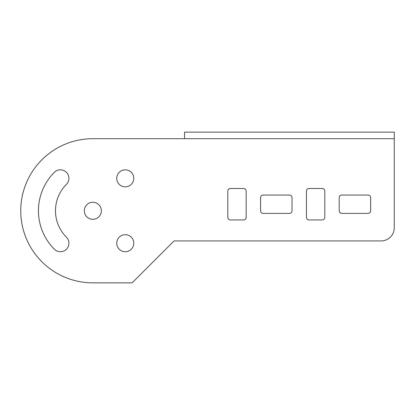 <?xml version="1.0" encoding="UTF-8"?>
<svg xmlns="http://www.w3.org/2000/svg" width="415" height="415" viewBox="0 0 415 415"><rect width="100%" height="100%" fill="white"/><g stroke="black" fill="none" stroke-linecap="round" stroke-linejoin="round"><path stroke-width="0.62" d="M101.348 210.779A8.518 8.518 0 0 0 92.83 202.255A8.518 8.518 0 0 0 84.312 210.779A8.518 8.518 0 0 0 92.83 219.296A8.518 8.518 0 0 0 101.348 210.779M133.78 243.211A8.518 8.518 0 0 0 125.263 234.693A8.518 8.518 0 0 0 116.745 243.211A8.518 8.518 0 0 0 125.263 251.729A8.518 8.518 0 0 0 133.78 243.211M38.445 210.779A54.386 54.386 0 0 0 54.37 249.233A8.518 8.518 0 0 0 66.421 249.233A8.518 8.518 0 0 0 66.421 237.188A37.35 37.35 0 0 1 66.421 184.364A8.518 8.518 0 0 0 66.421 172.318A8.518 8.518 0 0 0 54.37 172.318A54.386 54.386 0 0 0 38.445 210.779M133.78 178.341A8.518 8.518 0 0 0 125.263 169.823A8.518 8.518 0 0 0 116.745 178.341A8.518 8.518 0 0 0 125.263 186.859A8.518 8.518 0 0 0 133.78 178.341M92.83 138.698A72.08 72.08 0 0 0 20.75 210.779A72.08 72.08 0 0 0 92.83 282.854L132.146 282.854L174.082 240.918L381.146 240.918A13.104 13.104 0 0 0 394.25 227.814L394.25 138.698L92.83 138.698M246.162 191.118A2.62 2.62 0 0 0 243.538 188.498L230.434 188.498A2.62 2.62 0 0 0 227.814 191.118L227.814 217.33A2.62 2.62 0 0 0 230.434 219.95L243.538 219.95A2.62 2.62 0 0 0 246.162 217.33L246.162 191.118M292.03 197.67A2.62 2.62 0 0 0 289.405 195.05L263.198 195.05A2.62 2.62 0 0 0 260.579 197.67L260.579 210.779A2.62 2.62 0 0 0 263.198 213.398L289.405 213.398A2.62 2.62 0 0 0 292.03 210.779L292.03 197.67M341.83 195.05A2.62 2.62 0 0 0 339.205 197.67L339.205 210.779A2.62 2.62 0 0 0 341.83 213.398L368.038 213.398A2.62 2.62 0 0 0 370.662 210.779L370.662 197.67A2.62 2.62 0 0 0 368.038 195.05L341.83 195.05M324.795 191.118A2.62 2.62 0 0 0 322.17 188.498L309.066 188.498A2.62 2.62 0 0 0 306.446 191.118L306.446 217.33A2.62 2.62 0 0 0 309.066 219.95L322.17 219.95A2.62 2.62 0 0 0 324.795 217.33L324.795 191.118M184.566 138.698L184.566 132.146L394.25 132.146L394.25 138.698M214.705 132.146L217.33 132.146L214.705 132.146M243.538 132.146L217.33 132.146M306.446 132.146L309.066 132.146L306.446 132.146M335.279 132.146L309.066 132.146M289.405 132.146L263.198 132.146M197.67 132.146L184.566 132.146M394.25 132.146L381.146 132.146"/></g></svg>
